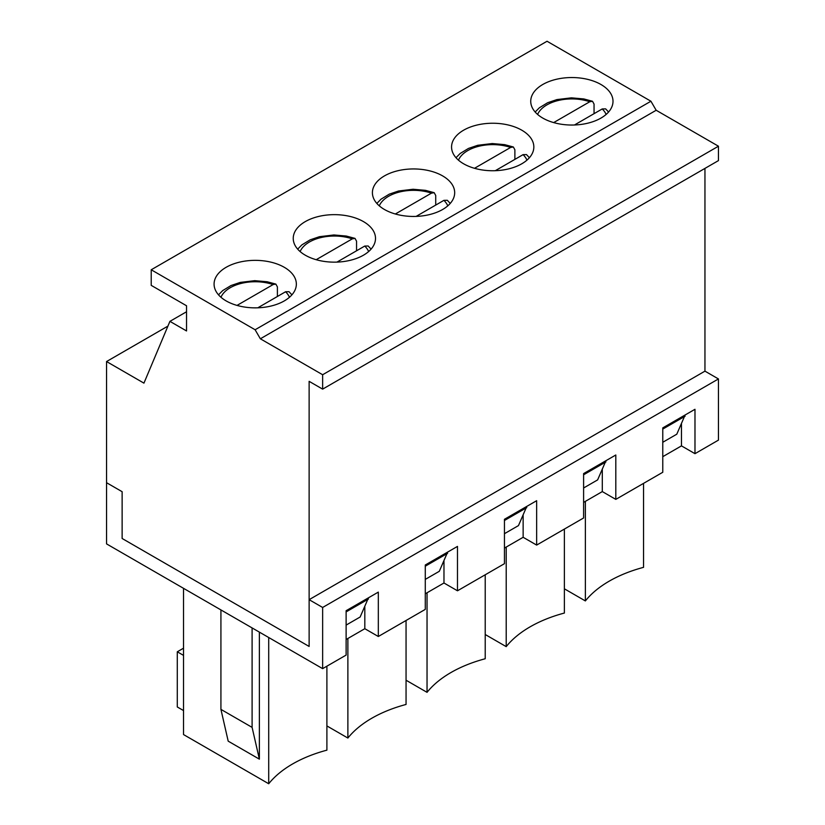 <?xml version="1.0" encoding="UTF-8"?>
<svg xmlns="http://www.w3.org/2000/svg" width="825" height="825" viewBox="0 0 825 825"><rect width="100%" height="100%" fill="white"/><g stroke="black" fill="none" stroke-linecap="round" stroke-linejoin="round"><path stroke-width="1.24" d="M594.052 113.675L594.052 104.084L592.515 101.279L589.772 101.743L553.668 122.595M574.447 124.998L602.24 108.941L605.653 108.879L608.572 112.014M514.882 159.38L514.882 149.789L513.346 146.984L510.613 147.448L474.509 168.3M495.278 170.703L523.081 154.646L526.484 154.584L529.413 157.719M435.724 205.085L435.724 195.494L434.187 192.689L431.444 193.153L395.34 214.005M416.12 216.408L443.912 200.351L447.325 200.289L450.244 203.424M356.555 250.79L356.555 241.199L355.018 238.394L352.285 238.858L316.181 259.71M336.951 262.113L364.753 246.056L368.167 245.994L371.085 249.129M277.396 296.495L277.396 286.904L275.859 284.099L273.116 284.563L237.012 305.415M257.792 307.818L285.584 291.761L288.998 291.699L291.916 294.834M360.143 617.007L346.118 625.102L360.143 617.007L368.455 597.805M439.302 571.302L425.277 579.398L439.302 571.302L447.614 552.1M518.471 525.597L504.446 533.692L518.471 525.597L526.783 506.395M597.63 479.892L583.605 487.988L597.63 479.892L605.942 460.69M676.799 434.187L662.774 442.282L676.799 434.187L685.111 414.985M704.952 168.403L704.952 371.147L309.127 599.672L309.127 646.449L122.131 538.488L122.131 491.7L106.549 482.707L106.549 361.546L143.942 383.14L169.919 321.358L186.543 330.959L186.543 305.766L151.222 285.368L151.222 269.775L547.037 41.25L650.925 101.227L656.174 110.261L718.451 146.211L718.451 160.607L322.637 389.132L309.127 381.336L309.127 646.449L122.131 538.488L122.131 491.7L106.549 482.707L106.549 543.892L322.637 668.642L322.637 607.468L309.127 599.672M346.118 611.903L368.455 599.012M151.222 269.775L255.111 329.752L260.349 338.786L322.637 374.736L718.451 146.211M322.637 374.736L322.637 389.132M260.349 338.786L656.174 110.261M255.111 329.752L650.925 101.227M600.951 84.501A41.137 23.75 180 0 1 613.006 101.289A41.137 23.75 180 0 1 571.869 125.039A41.137 23.75 180 0 1 530.733 101.289A41.137 23.75 180 0 1 556.122 79.344A41.137 23.75 180 0 1 600.951 84.501M521.792 130.195A41.137 23.75 180 0 1 533.837 146.994A41.137 23.75 180 0 1 492.7 170.744A41.137 23.75 180 0 1 451.564 146.994A41.137 23.75 180 0 1 476.963 125.049A41.137 23.75 180 0 1 521.792 130.195M442.623 175.9A41.137 23.75 180 0 1 454.678 192.699A41.137 23.75 180 0 1 413.542 216.449A41.137 23.75 180 0 1 372.405 192.699A41.137 23.75 180 0 1 397.794 170.754A41.137 23.75 180 0 1 442.623 175.9M363.464 221.605A41.137 23.75 180 0 1 375.509 238.404A41.137 23.75 180 0 1 334.373 262.154A41.137 23.75 180 0 1 293.236 238.404A41.137 23.75 180 0 1 318.636 216.459A41.137 23.75 180 0 1 363.464 221.605M284.305 267.31A41.137 23.75 180 0 1 296.35 284.109A41.137 23.75 180 0 1 255.214 307.859A41.137 23.75 180 0 1 214.077 284.109A41.137 23.75 180 0 1 239.467 262.164A41.137 23.75 180 0 1 284.305 267.31M169.919 321.358L186.543 311.757M106.549 361.546L167.918 326.112M425.277 566.197L447.614 553.307M504.446 520.493L526.783 507.602M583.605 474.787L605.942 461.897M662.774 429.082L685.111 416.192M346.118 639.499L364.815 628.702L378.324 636.498L425.277 609.386L425.277 565.001L457.483 546.408L457.483 590.793L504.446 563.681L504.446 519.296L536.652 500.703L536.652 545.088L583.605 517.976L583.605 473.591L615.811 454.998L615.811 499.383L662.774 472.271L662.774 427.886L694.98 409.293L694.98 453.678L718.451 440.117L718.451 378.943L322.637 607.468M378.324 636.498L378.324 592.113L346.118 610.706L346.118 655.091L322.637 668.642M662.774 456.679L681.471 445.882L694.98 453.678M583.605 502.384L602.302 491.587L615.811 499.383M504.446 548.089L523.143 537.292L536.652 545.088M425.277 593.794L443.974 582.997L457.483 590.793M259.37 759.155L228.195 741.159L220.925 709.376L252.099 727.372L259.37 759.155L259.37 632.115M220.925 609.923L220.925 709.376M252.099 727.372L252.099 627.918M268.713 637.519L268.713 783.75L183.532 734.57L183.532 588.328M564.382 588.813L585.368 600.93A118.862 68.619 180 0 1 643.552 567.342L643.552 483.368M364.815 606.88L364.815 628.702M681.471 424.06L681.471 445.882M602.302 469.765L602.302 491.587M523.143 515.47L523.143 537.292M443.974 561.175L443.974 582.997M268.713 783.75A118.862 68.619 180 0 1 326.896 750.162L326.896 666.188M183.532 648.192L177.292 651.791L177.292 706.973L183.532 710.572M718.451 378.943L704.952 371.147M585.368 600.93L585.368 501.363M406.055 680.223L427.041 692.34A118.862 68.619 180 0 1 485.224 658.752L485.224 574.778M427.041 692.34L427.041 592.773M485.224 634.518L506.21 646.635A118.862 68.619 180 0 1 564.382 613.047L564.382 529.072M506.21 646.635L506.21 547.068M326.896 725.928L347.882 738.045A118.862 68.619 180 0 1 406.055 704.457L406.055 620.482M347.882 738.045L347.882 638.478M177.292 651.791L183.532 655.39M537.611 114.448A35.258 20.357 180 0 1 589.772 101.743M602.24 108.941A35.258 20.357 180 0 1 606.117 114.448M458.452 160.153A35.258 20.357 180 0 1 510.613 147.448M523.081 154.646A35.258 20.357 180 0 1 526.958 160.153M379.283 205.858A35.258 20.357 180 0 1 431.444 193.153M443.912 200.351A35.258 20.357 180 0 1 447.789 205.858M300.125 251.563A35.258 20.357 180 0 1 352.285 238.858M364.753 246.056A35.258 20.357 180 0 1 368.631 251.563M220.956 297.268A35.258 20.357 180 0 1 273.116 284.563M285.584 291.761A35.258 20.357 180 0 1 289.462 297.268M592.515 101.279L583.822 98.938L571.416 97.845L556.906 99.588L547.645 102.723L539.354 107.786L535.157 112.014M513.346 146.984L504.653 144.643L492.247 143.55L477.737 145.293L468.487 148.428L460.185 153.481L455.998 157.719M434.187 192.689L425.494 190.348L413.088 189.255L398.578 190.998L389.317 194.133L381.026 199.186L376.829 203.424M355.018 238.394L346.325 236.053L333.919 234.96L319.409 236.703L310.159 239.838L301.857 244.891L297.67 249.129M275.859 284.099L267.166 281.758L254.76 280.665L240.25 282.408L230.99 285.543L222.698 290.596L218.501 294.834"/></g></svg>
